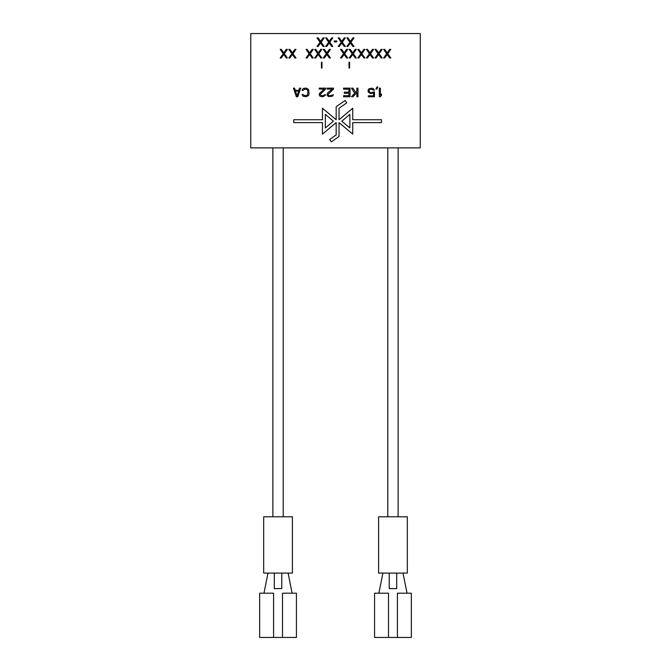 <?xml version="1.0" encoding="UTF-8"?>
<svg xmlns="http://www.w3.org/2000/svg" width="671" height="671" viewBox="0 0 671 671"><rect width="100%" height="100%" fill="white"/><g stroke="black" fill="none" stroke-linecap="round" stroke-linejoin="round"><path stroke-width="1.01" d="M327.062 94.368L327.238 95.475L328.673 96.574L332.447 96.205L333.344 94.737L329.931 95.836L328.496 95.29L328.136 94.368L333.529 89.05L333.529 88.136L327.062 88.136L327.062 89.05L332.086 89.05L327.599 93.084L327.062 94.368M250.744 33.55L250.744 147.897L420.256 147.897L420.256 33.55L250.744 33.55M321.996 68.023L321.426 68.023L321.426 62.277L321.996 62.277L321.996 68.023M349.574 62.277L349.574 68.023L349.004 68.023L349.004 62.277L349.574 62.277L349.004 62.277M281.275 49.352L280.193 49.352L283.246 53.755L280.193 57.974L281.275 57.974L283.783 54.485L286.299 57.974L287.381 57.974L284.328 53.755L287.381 49.352L286.299 49.352L283.783 52.833L281.275 49.352M289.889 49.352L288.815 49.352L291.868 53.755L288.815 57.974L289.889 57.974L292.405 54.485L294.921 57.974L295.995 57.974L292.942 53.755L295.995 49.352L294.921 49.352L292.405 52.833L289.889 49.352M307.133 49.352L306.051 49.352L309.105 53.755L306.051 57.974L307.133 57.974L309.641 54.485L312.158 57.974L313.231 57.974L310.178 53.755L313.231 49.352L312.158 49.352L309.641 52.833L307.133 49.352M315.747 49.352L314.674 49.352L317.727 53.755L314.674 57.974L315.747 57.974L318.264 54.485L320.78 57.974L321.854 57.974L318.8 53.755L321.854 49.352L320.78 49.352L318.264 52.833L315.747 49.352M324.37 49.352L323.288 49.352L326.341 53.755L323.288 57.974L324.37 57.974L326.878 54.485L329.394 57.974L330.476 57.974L327.423 53.755L330.476 49.352L329.394 49.352L326.878 52.833L324.37 49.352M341.606 49.352L340.524 49.352L343.577 53.755L340.524 57.974L341.606 57.974L344.122 54.485L346.63 57.974L347.712 57.974L344.659 53.755L347.712 49.352L346.63 49.352L344.122 52.833L341.606 49.352M350.22 49.352L349.146 49.352L352.2 53.755L349.146 57.974L350.22 57.974L352.736 54.485L355.253 57.974L356.326 57.974L353.273 53.755L356.326 49.352L355.253 49.352L352.736 52.833L350.22 49.352M358.842 49.352L357.769 49.352L360.822 53.755L357.769 57.974L358.842 57.974L361.359 54.485L363.867 57.974L364.949 57.974L361.895 53.755L364.949 49.352L363.867 49.352L361.359 52.833L358.842 49.352M367.465 49.352L366.383 49.352L369.436 53.755L366.383 57.974L367.465 57.974L369.973 54.485L372.489 57.974L373.571 57.974L370.518 53.755L373.571 49.352L372.489 49.352L369.973 52.833L367.465 49.352M376.079 49.352L375.005 49.352L378.058 53.755L375.005 57.974L376.079 57.974L378.595 54.485L381.111 57.974L382.185 57.974L379.132 53.755L382.185 49.352L381.111 49.352L378.595 52.833L376.079 49.352M384.701 49.352L383.619 49.352L386.672 53.755L383.619 57.974L384.701 57.974L387.217 54.485L389.725 57.974L390.807 57.974L387.754 53.755L390.807 49.352L389.725 49.352L387.217 52.833L384.701 49.352M318.079 37.861L317.006 37.861L320.059 42.265L317.006 46.475L318.079 46.475L320.595 42.994L323.112 46.475L324.185 46.475L321.132 42.265L324.185 37.861L323.112 37.861L320.595 41.342L318.079 37.861M326.702 37.861L325.628 37.861L328.673 42.265L325.628 46.475L326.702 46.475L329.218 42.994L331.726 46.475L332.808 46.475L329.755 42.265L332.808 37.861L331.726 37.861L329.218 41.342L326.702 37.861M334.242 40.973L334.242 41.896L336.758 41.896L336.758 40.973L334.242 40.973M339.274 37.861L338.192 37.861L341.245 42.265L338.192 46.475L339.274 46.475L341.782 42.994L344.298 46.475L345.372 46.475L342.327 42.265L345.372 37.861L344.298 37.861L341.782 41.342L339.274 37.861M347.888 37.861L346.815 37.861L349.868 42.265L346.815 46.475L347.888 46.475L350.405 42.994L352.921 46.475L353.994 46.475L350.941 42.265L353.994 37.861L352.921 37.861L350.405 41.342L347.888 37.861M283.212 147.897L283.212 516.787M272.871 147.897L272.871 516.787M281.778 573.093L281.778 588.61L274.305 588.61L274.305 573.093M398.129 147.897L398.129 516.787M387.788 147.897L387.788 516.787M396.695 573.093L396.695 588.61L389.222 588.61L389.222 573.093M321.426 62.277L321.996 62.277M321.426 65.154L321.996 65.154M349.574 65.154L349.004 65.154M379.316 88.136L379.316 96.758L380.39 96.758L381.464 95.475L381.464 94.007L380.39 95.29L380.39 88.136L379.316 88.136M376.976 87.037L375.903 89.05L376.8 89.05L377.874 87.037L376.976 87.037M356.871 88.136L356.871 91.071L355.613 92.355L352.921 88.136L351.478 88.136L354.716 93.269L351.478 96.758L352.921 96.758L356.871 92.539L356.871 96.758L357.945 96.758L357.945 88.136L356.871 88.136M308.568 89.419L306.228 88.136L303.72 88.32L302.277 89.419L302.101 90.333L303.183 90.333L304.617 89.235L306.949 89.419L308.031 91.071L307.486 95.106L304.617 95.651L303.183 94.552L302.101 94.552L302.998 96.205L306.228 96.758L308.568 95.475L309.105 93.823L308.568 89.419M381.464 122.608L381.464 119.74L352.736 119.74L352.736 108.249L339.04 119.74L339.04 108.249L346.756 102.848L345.112 100.491L336.171 106.748L336.171 119.74L322.474 108.249L322.474 119.74L293.747 119.74L293.747 122.608L322.474 122.608L322.474 134.108L336.171 122.608L336.171 134.963L329.679 139.509L331.323 141.858L339.04 136.456L339.04 122.608L352.736 134.108L352.736 122.608L381.464 122.608M349.868 127.943L341.799 121.174L349.868 114.406L349.868 127.943M325.343 127.943L325.343 114.406L333.412 121.174L325.343 127.943M373.21 91.986L371.768 92.724L369.973 92.539L368.899 90.702L369.436 89.604L370.694 89.05L374.468 90.333L373.571 88.874L371.768 88.136L368.899 88.874L368.002 90.518L368.362 92.17L370.694 93.638L373.571 92.908L373.571 95.836L368.362 95.836L368.362 96.758L374.468 96.758L374.468 91.986L373.21 91.986M343.577 89.235L348.97 89.235L348.97 92.17L344.298 92.17L344.298 93.269L348.97 93.269L348.97 95.651L343.577 95.651L343.577 96.758L350.044 96.758L350.044 88.136L343.577 88.136L343.577 89.235M325.628 89.05L325.628 88.136L319.161 88.136L319.161 89.05L324.185 89.05L319.337 93.638L319.337 95.475L320.059 96.205L322.575 96.758L325.267 95.475L325.443 94.737L324.546 94.737L323.648 95.651L321.132 95.651L320.235 94.368L325.628 89.05M296.356 96.758L297.79 96.758L300.667 88.136L299.585 88.136L298.872 90.333L295.282 90.333L294.561 88.136L293.479 88.136L296.356 96.758M297.077 96.02L295.458 91.071L298.687 91.071L297.077 96.02M397.417 593.206L411.348 593.206L411.348 637.45L397.417 637.45L397.417 593.206M407.037 593.206L403.011 573.093M378.595 573.093L407.322 573.093L407.322 516.787L378.595 516.787L378.595 573.093M388.501 637.45L388.501 593.206L374.569 593.206L374.569 637.45L397.417 637.45M382.906 573.093L378.88 593.206M282.499 593.206L296.431 593.206L296.431 637.45L282.499 637.45L282.499 593.206M292.12 593.206L288.094 573.093M263.678 573.093L292.405 573.093L292.405 516.787L263.678 516.787L263.678 573.093M273.583 637.45L273.583 593.206L259.652 593.206L259.652 637.45L282.499 637.45M267.989 573.093L263.963 593.206"/></g></svg>
